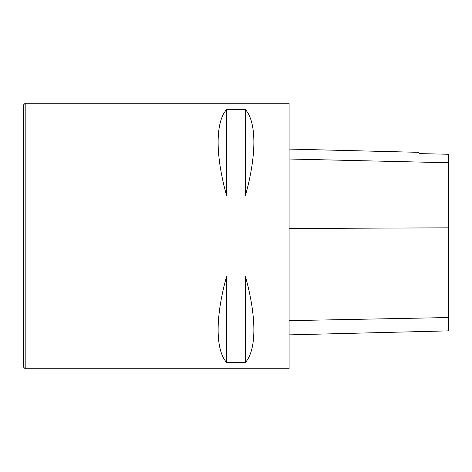 <?xml version="1.0" encoding="UTF-8"?>
<svg xmlns="http://www.w3.org/2000/svg" width="472" height="472" viewBox="0 0 472 472"><rect width="100%" height="100%" fill="white"/><g stroke="black" fill="none" stroke-linecap="round" stroke-linejoin="round"><path stroke-width="0.71" d="M289.1 368.75L289.1 103.25L25.193 103.25L25.193 368.75L289.1 368.75M226.707 275.984L245.292 275.984C256.733 316.641 256.733 349.953 245.292 362.584L226.707 362.584C215.267 349.953 215.267 316.641 226.707 275.984L226.707 362.584M226.707 109.415L245.292 109.415C256.733 122.047 256.733 155.359 245.292 196.016L226.707 196.016C215.267 155.359 215.267 122.047 226.707 109.415L226.707 196.016M289.1 334.872L448.4 330.872L448.4 154.267L418.929 153.595L448.4 154.267M289.1 149.081L418.929 152.344L418.929 153.595M245.292 362.584L245.292 275.984M245.292 196.016L245.292 109.415M25.193 103.25L23.6 104.843L23.6 367.157L25.193 368.75M448.4 317.544L289.1 320.653M448.4 227.84L289.1 228.472M448.4 162.746L289.1 159.011"/></g></svg>
